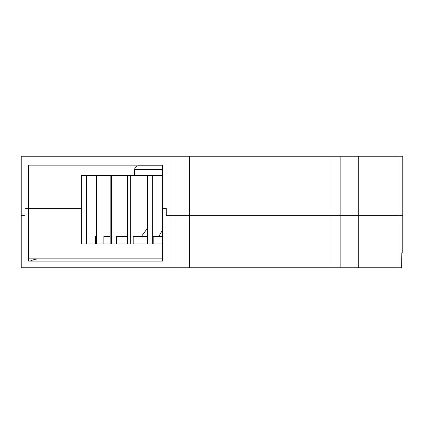 <?xml version="1.0" encoding="UTF-8"?>
<svg xmlns="http://www.w3.org/2000/svg" width="424" height="424" viewBox="0 0 424 424"><rect width="100%" height="100%" fill="white"/><g stroke="black" fill="none" stroke-linecap="round" stroke-linejoin="round"><path stroke-width="0.64" d="M86.395 175.552L86.395 243.986L81.302 243.986L81.302 175.552L162.535 175.552M152.651 175.552L152.651 243.986L153.191 243.986L153.191 236.55L162.535 236.55M162.535 230.068L158.724 236.55M130.258 175.552L130.258 243.986L152.651 243.986M147.414 228.372L141.325 236.55M133.205 243.986L133.205 236.55L147.414 236.55M111.327 175.552L111.327 243.986L116.568 243.986L116.568 236.55L127.401 236.55M127.401 236.02L126.977 236.55M96.524 175.552L96.524 243.986L103.875 243.986L103.875 236.55L110.166 236.55M86.395 243.986L95.591 243.986L95.591 236.55L96.317 236.55M162.535 169.6L134.641 169.6C134.858 167.342 136.099 166.102 138.357 165.879L162.535 165.879M153.191 243.986L162.535 243.986M116.568 243.986L130.258 243.986M103.875 243.986L111.327 243.986M95.591 243.986L96.524 243.986M28.641 261.094L28.641 208.279L81.302 208.279L24.921 208.279L24.921 215.721L24.921 208.279L28.641 208.279L28.641 165.137L162.535 165.137L162.535 208.279L166.25 208.279L162.535 208.279L162.535 261.094L28.641 261.094L28.641 258.863L162.535 258.863L29.383 258.863M169.971 156.212L169.971 215.721L166.25 215.721L166.25 208.279L166.25 215.721L402.8 215.721L402.8 156.212L21.2 156.212L21.2 215.721L24.921 215.721L21.2 215.721L21.2 267.788L401.83 267.788L401.83 252.911L401.655 267.788M28.641 208.279L28.641 165.137L162.535 165.137M169.971 267.788L169.971 215.721L402.8 215.721L402.8 252.911L401.655 252.911M21.2 267.788L21.2 156.212M189.321 267.788L189.321 156.212M331.033 267.788L331.033 156.212M340.143 267.788L340.143 156.212M358.28 267.788L358.28 156.212M30.12 261.094A22.318 22.128 -90 0 1 39.766 258.863M402.8 215.721L402.8 156.212M147.414 175.552L147.414 243.986M134.641 169.6L134.641 175.552M96.317 175.552L96.317 243.986M110.166 175.552L110.166 243.986M127.401 175.552L127.401 243.986M399.079 267.788L399.079 156.212"/></g></svg>
